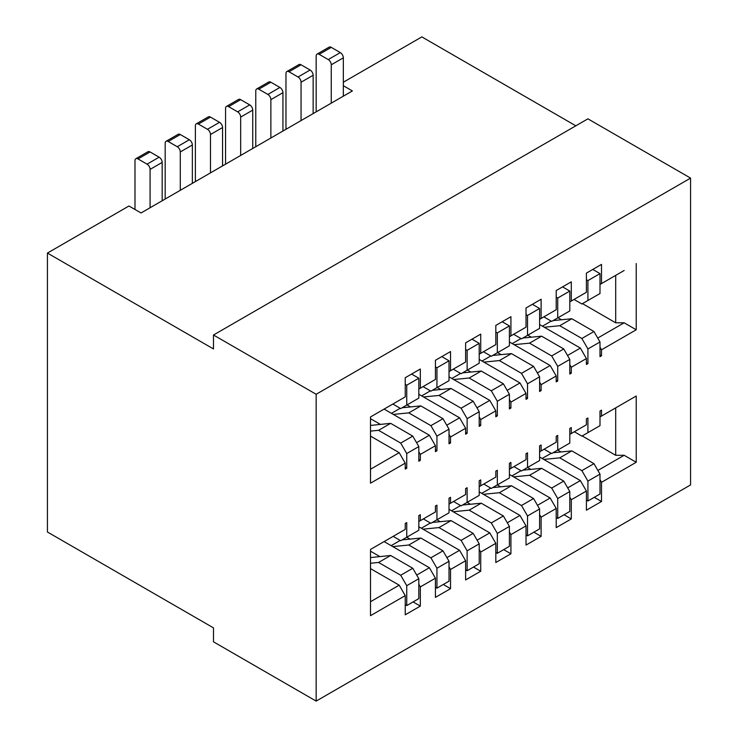 <?xml version="1.0" encoding="UTF-8"?>
<svg xmlns="http://www.w3.org/2000/svg" width="738" height="738" viewBox="0 0 738 738"><rect width="100%" height="100%" fill="white"/><g stroke="black" fill="none" stroke-linecap="round" stroke-linejoin="round"><path stroke-width="1.11" d="M551.175 453.261L542.116 458.492M599.994 474.119L587.918 481.093L587.918 500.991L599.994 494.017L599.994 474.119L593.952 463.658L571.821 450.89L559.745 457.855L543.749 459.433M571.821 450.89L553.103 452.726M559.745 457.855L581.876 470.632L593.952 463.658M587.918 481.093L581.876 470.632M520.982 470.696L511.923 475.927M569.801 491.554L557.716 498.528L557.716 518.417L569.801 511.443L569.801 491.554L563.758 481.093L541.627 468.316L529.552 475.29L513.556 476.868M541.627 468.316L522.91 470.161M529.552 475.29L551.683 488.067L563.758 481.093M557.716 498.528L551.683 488.067M490.788 488.132L481.73 493.353M539.598 508.989L527.522 515.963L527.522 535.853L539.598 528.878L539.598 508.989L533.565 498.528L511.434 485.752L499.358 492.726L483.362 494.303M511.434 485.752L492.716 487.597M499.358 492.726L521.489 505.502L533.565 498.528M527.522 515.963L521.489 505.502M586.406 279.72L587.918 280.597L599.994 273.623L592.762 269.444M587.918 280.597L587.918 300.486L599.994 293.512L599.994 273.623M574.026 299.444L581.876 303.973L587.918 300.486M556.212 297.156L557.716 298.032L569.801 291.058L562.568 286.879M557.716 298.032L557.716 317.921L569.801 310.947L569.801 291.058M543.832 316.87L551.683 321.408L557.716 317.921M526.019 314.591L527.522 315.458L539.598 308.484L532.375 304.314M527.522 315.458L527.522 335.356L539.598 328.382L539.598 308.484M513.63 334.305L521.489 338.843L527.522 335.356M594.274 497.32L601.498 501.489L601.498 482.32L636.23 462.265L636.23 396.02L601.498 416.066L601.498 410.144L599.994 411.011L599.994 425.66L587.918 432.634L581.876 436.121L574.33 431.758M560.991 451.951L557.716 450.06L551.683 453.547L544.127 449.193M530.797 469.386L527.522 467.495L521.489 470.982L513.934 466.628M511.434 353.613L499.358 360.578L521.489 373.354L533.565 366.38L511.434 353.613L492.716 355.448M490.788 355.984L482.034 361.039M499.358 360.578L483.879 362.109M541.627 336.177L529.552 343.152L551.683 355.928L563.758 348.954L541.627 336.177L522.91 338.022M520.982 338.548L512.227 343.604M529.552 343.152L514.072 344.674M571.821 318.742L559.745 325.716L581.876 338.493L593.952 331.519L571.821 318.742L553.103 320.587M551.175 321.113L542.421 326.178M559.745 325.716L544.266 327.238M316.159 111.862L316.159 56.079A4.271 2.463 -120 0 1 317.045 54.123L329.12 47.149A4.271 2.463 60 0 1 331.261 47.361L319.176 54.335A4.271 2.463 -120 0 0 317.045 54.123M319.176 54.335L328.235 59.566L340.31 52.592L331.261 47.361M285.966 129.298L285.966 73.505A4.271 2.463 -120 0 1 286.851 71.558L298.927 64.584A4.271 2.463 60 0 1 301.058 64.796L288.982 71.761A4.271 2.463 -120 0 0 286.851 71.558M288.982 71.761L298.041 76.992L310.117 70.018L301.058 64.796M255.772 146.724L255.772 90.94A4.271 2.463 -120 0 1 256.649 88.984L268.733 82.01A4.271 2.463 60 0 1 270.864 82.222L258.789 89.197A4.271 2.463 -120 0 0 256.649 88.984M258.789 89.197L267.848 94.427L279.923 87.453L270.864 82.222M279.923 87.453A4.271 2.463 60 0 1 282.94 92.684L282.94 131.041L270.864 138.015L270.864 99.658A4.271 2.463 -120 0 0 267.848 94.427M310.117 70.018A4.271 2.463 60 0 1 313.143 75.248L313.143 113.606L301.058 120.58L301.058 82.222A4.271 2.463 -120 0 0 298.041 76.992M340.31 52.592A4.271 2.463 60 0 1 343.336 57.822L343.336 96.171L331.261 103.145L331.261 64.796A4.271 2.463 -120 0 0 328.235 59.566M587.918 500.991L586.406 500.115M557.716 518.417L556.212 517.55M527.522 535.853L526.019 534.985M509.405 526.425L497.329 533.389L497.329 553.288L509.405 546.314L509.405 526.425L503.371 515.963L481.241 503.187L462.514 505.032M624.145 402.994L636.23 396.02M615.695 407.874L615.695 455.291L582.181 435.946M615.695 455.291L624.145 455.291L597.881 470.457M539.598 457.034L580.363 480.576L567.688 487.892M500.604 486.822L497.329 484.931L497.329 470.281L495.816 471.158L495.816 477.089L480.724 485.798L480.724 479.875L479.211 480.742L479.211 495.392L467.136 502.366L467.136 487.717L465.623 488.593L465.623 494.515L450.531 503.233L450.531 497.311L449.018 498.178L449.018 512.827L436.942 519.792L436.942 505.152L435.429 506.019L435.429 511.951L420.328 520.668L420.328 514.737L418.824 515.613L418.824 530.253L406.739 537.227L406.739 522.587L405.236 523.454L405.236 529.386L370.513 549.432L370.513 615.676L405.236 595.631L399.193 585.169L370.513 601.728M509.405 474.469L550.17 498.002L537.485 505.327M470.401 504.248L467.136 502.366L461.093 505.853L453.547 501.489M479.211 491.905L519.976 515.438L507.292 522.762M495.816 332.026L497.329 332.893L497.329 352.782L509.405 345.808L509.405 325.919L502.172 321.75M624.145 270.505L601.498 283.576L601.498 264.398L586.406 273.115L586.406 292.294L571.304 301.012L571.304 281.833L556.212 290.551L556.212 309.729L541.111 318.447L541.111 299.268L526.019 307.986L526.019 327.155L510.917 335.873L510.917 316.703L495.816 325.412L495.816 344.591L480.724 353.308L480.724 334.13L465.623 342.847L465.623 362.026L450.531 370.744L450.531 351.565L435.429 360.282L435.429 379.461L420.328 388.179L420.328 369L405.236 377.718L405.236 396.887L370.513 416.942L370.513 483.187L405.236 463.141L399.193 452.68L370.513 469.239M615.695 275.385L615.695 322.801L582.476 303.622M615.695 322.801L624.145 322.801L597.725 338.059M561.507 319.757L558.02 317.746M531.314 337.192L527.827 335.181M569.801 372.312L571.304 373.179L571.304 367.256L586.406 358.539L580.363 348.078L567.531 355.485M580.363 348.078L539.598 324.545M501.111 354.627L497.633 352.616M539.598 389.747L541.111 390.614L541.111 384.692L556.212 375.974L550.17 365.513L537.338 372.921M550.17 365.513L509.405 341.98M470.918 372.053L467.431 370.042M509.405 407.182L510.917 408.049L510.917 402.118L526.019 393.409L519.976 382.948L507.144 390.356M519.976 382.948L479.211 359.415M503.685 549.616L510.917 553.795L510.917 534.616L509.405 531.997M510.917 534.616L526.019 525.899L519.976 515.438M533.878 532.181L541.111 536.36L526.019 545.078L526.019 525.899M541.111 536.36L541.111 517.181L539.598 514.57M541.111 517.181L556.212 508.464L550.17 498.002M564.072 514.746L571.304 518.925L556.212 527.642L556.212 508.464M571.304 518.925L571.304 499.746L569.801 497.135M571.304 499.746L586.406 491.028L580.363 480.576M601.498 501.489L586.406 510.207L586.406 491.028M601.498 482.32L599.994 479.7M636.23 462.265L624.145 455.291M599.994 416.942L601.498 416.066M587.918 432.634L587.918 417.985L586.406 418.861L586.406 424.784L571.304 433.501L571.304 427.579L569.801 428.446L569.801 443.086L557.716 450.06L557.716 435.42L556.212 436.287L556.212 442.219L541.111 450.936L541.111 445.005L539.598 445.881L539.598 460.521L527.522 467.495L527.522 452.855L526.019 453.722L526.019 459.654L510.917 468.372L510.917 462.44L509.405 463.316L509.405 477.956L491.287 488.418L483.741 484.054M569.801 434.378L571.304 433.501M539.598 451.804L541.111 450.936M509.405 469.239L510.917 468.372M510.917 408.049L509.405 408.917L509.405 394.276L503.371 383.815L481.241 371.039L462.514 372.884M510.917 402.118L509.405 399.507M526.019 397.588L527.522 398.465L526.019 399.332L526.019 393.409M527.522 398.465L527.522 383.815L521.489 373.354M527.522 383.815L539.598 376.841L533.565 366.38M541.111 390.614L539.598 391.491L539.598 376.841M541.111 384.692L539.598 382.072M556.212 380.153L557.716 381.029L556.212 381.897L556.212 375.974M557.716 381.029L557.716 366.38L551.683 355.928M557.716 366.38L569.801 359.415L563.758 348.954M571.304 373.179L569.801 374.055L569.801 359.415M571.304 367.256L569.801 364.637M586.406 362.727L587.918 363.594L586.406 364.471L586.406 358.539M587.918 363.594L587.918 348.954L581.876 338.493M587.918 348.954L599.994 341.98L593.952 331.519M599.994 354.877L601.498 355.753L599.994 356.62L599.994 341.98M601.498 355.753L601.498 349.821L599.994 347.211M601.498 349.821L636.23 329.775L624.145 322.801M636.23 329.775L636.23 263.531M599.994 284.453L601.498 283.576M569.801 301.879L571.304 301.012M539.598 319.314L541.111 318.447M509.405 336.749L510.917 335.873M249.73 104.888A4.271 2.463 60 0 1 252.747 110.119L252.747 148.467L240.671 155.441L240.671 117.093A4.271 2.463 -120 0 0 237.654 111.862L249.73 104.888L240.671 99.658L228.596 106.632A4.271 2.463 -120 0 0 226.455 106.42A4.271 2.463 -120 0 0 225.57 108.375L225.57 164.159M226.455 106.42L238.54 99.445A4.271 2.463 60 0 1 240.671 99.658M343.336 85.709L352.395 90.94L343.336 96.171M575.834 125.811L421.841 36.9L343.336 82.222M690.574 178.107L587.918 118.836L213.494 335.006L316.159 394.276L316.159 701.1L690.574 484.931L690.574 178.107L316.159 394.276M460.595 505.558L451.536 510.788M481.241 503.187L469.165 510.161L453.169 511.729M469.165 510.161L491.287 522.938L503.371 515.963M497.329 533.389L491.287 522.938M497.329 553.288L495.816 552.411M497.329 332.893L509.405 325.919M483.436 351.74L491.287 356.269L497.329 352.782M219.537 122.323L210.478 117.093L198.402 124.067L207.461 129.298L219.537 122.323A4.271 2.463 60 0 1 222.553 127.554L222.553 165.902L240.671 155.441M222.553 165.902L210.478 172.876L210.478 134.528A4.271 2.463 -120 0 0 207.461 129.298M189.343 139.75L180.284 134.528L168.199 141.493L177.258 146.724L189.343 139.75A4.271 2.463 60 0 1 192.36 144.98L192.36 183.338L210.478 172.876M192.36 183.338L180.284 190.312L180.284 151.954A4.271 2.463 -120 0 0 177.258 146.724M159.14 157.185L150.082 151.954L138.006 158.928L147.065 164.159L159.14 157.185A4.271 2.463 60 0 1 162.166 162.415L162.166 200.773L180.284 190.312M162.166 200.773L150.082 207.747L150.082 169.389A4.271 2.463 -120 0 0 147.065 164.159M213.494 335.006L213.494 348.954L47.426 253.069L128.947 206.003L141.032 212.968L150.082 207.747M313.143 113.606L331.261 103.145M282.94 131.041L301.058 120.58M252.747 148.467L270.864 138.015M47.426 253.069L47.426 531.997L213.494 627.881L213.494 641.829L316.159 701.1M510.917 553.795L495.816 562.504L495.816 543.334L489.783 532.873L477.099 540.188M473.492 567.052L480.724 571.221L480.724 552.052L495.816 543.334M480.724 571.221L465.623 579.939L465.623 560.76L459.589 550.308L446.905 557.624M443.298 584.478L450.531 588.656L450.531 569.478L465.623 560.76M450.531 588.656L435.429 597.374L435.429 578.195L429.387 567.734L416.712 575.059M413.105 601.913L420.328 606.092L420.328 586.913L435.429 578.195M420.328 606.092L405.236 614.809L405.236 595.631M495.816 415.024L497.329 415.891L497.329 401.251L509.405 394.276M497.329 415.891L495.816 416.767L495.816 410.835L489.783 400.374L476.951 407.791M479.211 424.608L480.724 425.485L480.724 419.553L495.816 410.835M480.724 425.485L479.211 426.352L479.211 411.712L473.169 401.251L451.047 388.474L438.962 395.448L423.492 396.97M465.623 432.459L467.136 433.326L467.136 418.686L479.211 411.712M467.136 433.326L465.623 434.202L465.623 428.271L459.589 417.809L446.748 425.217M449.018 442.044L450.531 442.911L450.531 436.988L465.623 428.271M450.531 442.911L449.018 443.787L449.018 429.147L442.975 418.686L420.844 405.909L408.769 412.883L393.289 414.405M435.429 449.885L436.942 450.761L436.942 436.112L449.018 429.147M436.942 450.761L435.429 451.628L435.429 445.706L429.387 435.245L416.555 442.652M418.824 459.479L420.328 460.346L420.328 454.423L435.429 445.706M420.328 460.346L418.824 461.222L418.824 446.573L412.782 436.112L390.651 423.344L378.576 430.309L370.513 431.112M405.236 467.32L406.739 468.196L406.739 453.547L418.824 446.573M406.739 468.196L405.236 469.064L405.236 463.141M497.329 401.251L491.287 390.789L503.371 383.815M460.595 373.419L451.841 378.474M481.241 371.039L469.165 378.013L453.685 379.535M469.165 378.013L491.287 390.789M228.596 106.632L237.654 111.862M138.006 158.928A4.271 2.463 -120 0 0 135.875 158.716A4.271 2.463 -120 0 0 134.989 160.672L134.989 209.491M135.875 158.716L147.951 151.742A4.271 2.463 60 0 1 150.082 151.954M168.199 141.493A4.271 2.463 -120 0 0 166.068 141.29A4.271 2.463 -120 0 0 165.183 143.237L165.183 199.029M166.068 141.29L178.144 134.316A4.271 2.463 60 0 1 180.284 134.528M198.402 124.067A4.271 2.463 -120 0 0 196.262 123.855A4.271 2.463 -120 0 0 195.376 125.811L195.376 181.594M196.262 123.855L208.337 116.881A4.271 2.463 60 0 1 210.478 117.093M479.211 486.674L480.724 485.798M449.018 504.109L450.531 503.233M418.824 521.535L420.328 520.668M420.328 586.913L418.824 584.302M450.531 569.478L449.018 566.867M480.724 552.052L479.211 549.432M489.783 532.873L449.018 509.34M440.208 521.683L436.942 519.792L430.9 523.279L423.354 518.925M459.589 550.308L418.824 526.766M410.014 539.118L406.739 537.227L400.706 540.714L393.16 536.36M429.387 567.734L384.101 541.591M379.821 556.553L370.513 551.175M370.513 568.611L399.193 585.169M406.739 605.584L418.824 598.61L418.824 578.721L406.739 585.695L406.739 605.584L405.236 604.717M418.824 578.721L412.782 568.26L400.706 575.234L406.739 585.695M412.782 568.26L390.651 555.483L378.576 562.457L400.706 575.234M390.651 555.483L370.513 557.568M378.576 562.457L370.513 563.251M467.136 570.723L479.211 563.749L479.211 543.851L467.136 550.825L467.136 570.723L465.623 569.847M467.136 550.825L461.093 540.364L438.962 527.587L422.975 529.164M479.211 543.851L473.169 533.389L461.093 540.364M473.169 533.389L451.047 520.622L438.962 527.587M430.402 522.993L421.343 528.224M451.047 520.622L432.32 522.458M436.942 588.149L449.018 581.175L449.018 561.286L436.942 568.26L436.942 588.149L435.429 587.282M436.942 568.26L430.9 557.799L408.769 545.022L392.773 546.6M449.018 561.286L442.975 550.825L430.9 557.799M442.975 550.825L420.844 538.048L408.769 545.022M400.208 540.428L391.149 545.659M420.844 538.048L402.127 539.893M479.211 354.185L480.724 353.308M449.018 371.611L450.531 370.744M418.824 389.046L420.328 388.179M420.328 454.423L418.824 451.804M450.531 436.988L449.018 434.378M480.724 419.553L479.211 416.942M489.783 400.374L449.018 376.841M440.724 389.489L437.237 387.478M430.402 390.845L421.638 395.909M451.047 388.474L432.32 390.319M438.962 395.448L461.093 408.225L473.169 401.251M467.136 418.686L461.093 408.225M459.589 417.809L418.824 394.276M410.531 406.924L407.044 404.913M400.208 408.28L391.444 413.335M420.844 405.909L402.127 407.754M408.769 412.883L430.9 425.66L442.975 418.686M436.942 436.112L430.9 425.66M384.101 409.092L429.387 435.245M380.338 424.359L370.513 418.686M390.651 423.344L370.513 425.429M378.576 430.309L400.706 443.086L412.782 436.112M406.739 453.547L400.706 443.086M370.513 436.112L399.193 452.68M405.236 384.323L406.739 385.19L418.824 378.216L411.592 374.046M406.739 385.19L406.739 405.088L418.824 398.114L418.824 378.216M392.856 404.037L400.706 408.575L406.739 405.088M465.623 349.452L467.136 350.329L467.136 370.218L461.093 373.705L453.243 369.175M467.136 370.218L479.211 363.244L479.211 343.354L471.979 339.176M467.136 350.329L479.211 343.354M435.429 366.887L436.942 367.764L436.942 387.653L430.9 391.14L423.049 386.601M436.942 387.653L449.018 380.679L449.018 360.79L441.785 356.611M436.942 367.764L449.018 360.79M282.94 92.684L270.864 99.658M313.143 75.248L301.058 82.222M343.336 57.822L331.261 64.796M252.747 110.119L240.671 117.093M162.166 162.415L150.082 169.389M192.36 144.98L180.284 151.954M222.553 127.554L210.478 134.528"/></g></svg>
